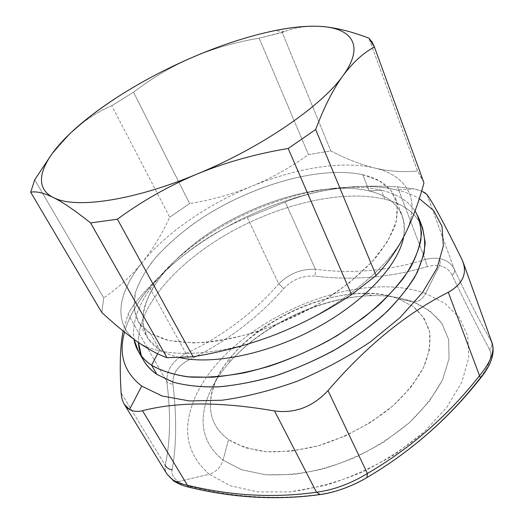 <?xml version="1.0" encoding="UTF-8"?>
<svg xmlns="http://www.w3.org/2000/svg" width="524" height="524" viewBox="0 0 524 524"><rect width="100%" height="100%" fill="white"/><g stroke="black" fill="none" stroke-linecap="round" stroke-linejoin="round"><path stroke-width="0.39" stroke-dasharray="2.62 1.97" d="M396.786 190.016C405.216 192 412.709 194.876 419.279 198.642C412.709 194.876 405.216 192 396.786 190.016C307.608 168.197 146.923 250.334 124.529 332.111C146.923 250.334 307.608 168.197 396.786 190.016L414.124 188.902L396.786 190.016M420.484 223.427C413.58 211.48 401.685 203.417 384.799 199.225C342.519 189.053 279.783 204.098 228.268 233.396C176.935 262.727 137.471 306.586 138.487 342.506C137.471 306.586 176.935 262.727 228.268 233.396C279.783 204.098 342.519 189.053 384.799 199.225L381.256 190.16C337.764 180.164 272.618 196.67 220.047 227.567C167.667 258.437 128.649 304.117 134.026 339.356C128.649 304.117 167.667 258.437 220.047 227.567C272.618 196.67 337.764 180.164 381.256 190.16L384.799 199.225C403.965 203.974 416.573 213.615 422.639 228.15M426.975 194.469L454.413 269.506C454.963 271.491 454.21 273.417 452.147 275.29C449.546 270.043 445.321 266.84 439.459 265.694L440.226 262.052L439.623 258.594L440.226 262.052L439.459 265.694L433.545 265.426L427.296 266.605L425.18 259.531C430.283 258.142 435.097 257.828 439.623 258.594C446.553 259.93 451.478 263.565 454.413 269.506L426.975 194.469C425.403 192.236 421.119 190.382 414.124 188.902L397.506 186.858L425.18 259.531L427.296 266.605C390.629 277.497 353.222 280.674 315.075 276.135L315.461 269.323C352.77 274.032 389.345 270.77 425.18 259.531L397.506 186.858C354.086 184.166 316.673 189.223 285.272 202.022L315.461 269.323L315.075 276.135C303.016 275.283 292.602 279.41 283.831 288.508L278.775 283.884C289.235 273.528 301.464 268.674 315.461 269.323L285.272 202.022L247.276 217.493L278.775 283.884L283.831 288.508C257.173 318.533 225.595 342.329 189.092 359.883L185.968 353.445C221.98 336.663 252.915 313.476 278.775 283.884L247.276 217.493C212.056 231.968 179.365 255.136 149.202 287.008L185.968 353.445L189.092 359.883C177.78 365.739 172.389 373.769 172.92 383.974C170.13 384.026 168.093 383.247 166.822 381.629C166.39 370.023 172.769 360.623 185.968 353.445L149.202 287.008C137.963 298.903 130.915 308.001 128.053 314.282L166.822 381.629C168.093 383.247 170.13 384.026 172.92 383.974C176.824 416.849 176.555 445.426 172.101 469.72C176.555 445.426 176.824 416.849 172.92 383.974C172.389 373.769 177.78 365.739 189.092 359.883C225.595 342.329 257.173 318.533 283.831 288.508C292.602 279.41 303.016 275.283 315.075 276.135C353.222 280.674 390.629 277.497 427.296 266.605L433.545 265.419L439.459 265.694C445.321 266.84 449.546 270.043 452.147 275.29C466.57 305.335 479.074 330.14 489.639 349.704C490.995 352.174 491.126 355.541 490.038 359.805C488.414 365.608 484.89 371.902 479.473 378.695C447.797 419.187 409.86 452.323 365.673 478.117C351.172 486.37 336.808 491.65 322.581 493.955L321.867 494.329L322.581 493.955C279.449 500.158 235.63 497.761 191.109 486.757L183.479 484.34L178.35 481.608C173.372 478.084 171.289 474.122 172.101 469.72C168.944 469.373 166.658 467.899 165.23 465.305L121.129 392.928L165.23 465.305C164.68 468.312 165.23 471.2 166.881 473.971C165.23 471.2 164.68 468.312 165.23 465.305C170.385 441.745 170.916 413.855 166.822 381.629L128.053 314.282L123.16 331.004L128.053 314.282C130.915 308.001 137.963 298.903 149.202 287.008C179.365 255.136 212.056 231.968 247.276 217.493L285.272 202.022C316.673 189.223 354.086 184.166 397.506 186.858L414.124 188.902L421.63 191.005M490.038 359.805C491.126 355.541 490.995 352.174 489.639 349.704C491.833 347.274 492.449 344.602 491.486 341.694C492.449 344.602 491.833 347.274 489.639 349.704C479.074 330.14 466.57 305.335 452.147 275.29C454.21 273.417 454.963 271.491 454.413 269.506L460.472 282.22C471.921 306.121 482.257 325.941 491.486 341.694L462.057 259.721L492.206 343.246M172.101 469.72C171.289 474.122 173.372 478.084 178.35 481.608L209.286 474.246C187.985 455.507 182.398 432.123 192.518 404.089C218.98 328.017 349.96 265.858 425.586 293.499L439.459 265.694L425.586 293.499L445 303.376L459.437 317.642L467.703 335.982L468.764 357.761L461.886 381.976L446.861 407.266L424.152 431.973L394.978 454.301C372.892 467.487 349.718 477.842 325.443 485.368L290.126 491.892L257.769 491.898L230.363 485.748L209.286 474.246L178.35 481.608L176.647 481.877L174.276 481.314L178.35 481.608L183.492 484.34L191.109 486.757L189.564 487.346L191.109 486.757C235.63 497.761 279.449 500.158 322.581 493.955C336.808 491.65 351.172 486.37 365.673 478.117L366.938 477.547M491.486 341.694C480.704 323.243 468.345 299.178 454.413 269.506C451.478 263.565 446.553 259.93 439.623 258.594C435.097 257.828 430.283 258.136 425.18 259.531C389.345 270.77 352.77 274.032 315.461 269.323C301.464 268.674 289.235 273.528 278.775 283.884C252.915 313.476 221.98 336.663 185.968 353.445C172.776 360.623 166.39 370.023 166.822 381.629C170.916 413.855 170.385 441.745 165.23 465.305M366.047 478.078L365.673 478.117C409.86 452.323 447.797 419.187 479.473 378.695L480.187 378.57L479.473 378.695C484.89 371.909 488.414 365.608 490.032 359.811M425.586 293.499C349.96 265.858 218.98 328.017 192.518 404.089C182.398 432.123 187.985 455.507 209.286 474.246C216.071 472.176 220.65 467.474 223.028 460.131C205.074 445.466 199.258 426.733 205.565 403.932C209.456 390.387 216.864 377.169 227.796 364.285C260.703 325.194 321.251 296.44 372.348 295.647C387.334 295.359 400.834 297.396 412.853 301.752C417.969 302.328 422.213 299.577 425.586 293.499C422.213 299.577 417.969 302.328 412.853 301.752C400.834 297.396 387.334 295.359 372.348 295.647C321.251 296.44 260.703 325.194 227.796 364.285C216.864 377.169 209.456 390.387 205.565 403.932C199.258 426.733 205.074 445.466 223.028 460.131L228.562 439.649C216.111 430.42 210.065 418.545 210.432 404.024C210.065 418.545 216.111 430.42 228.562 439.649L223.028 460.131L241.669 469.773L265.635 474.764L293.709 474.469C313.961 471.58 334.404 465.941 355.036 457.544C375.125 447.732 393.236 436.112 409.375 422.691L429.235 401.463L442.623 379.631L449.055 358.606L448.636 339.545L441.889 323.36C434.56 314.177 424.879 306.972 412.853 301.752L398.777 298.929L412.853 301.752L429.628 310.653L441.889 323.36L448.636 339.545L449.055 358.606L442.623 379.631C434.907 394.297 423.831 408.648 409.375 422.691L384.105 441.85C365.058 453.175 345.087 462.109 324.186 468.653C303.416 473.565 283.903 475.596 265.635 474.764L241.669 469.773L223.028 460.131C220.65 467.474 216.071 472.176 209.286 474.246L230.363 485.748L257.769 491.898L290.126 491.892C313.575 488.715 337.286 482.27 361.265 472.556C384.583 461.146 405.55 447.62 424.152 431.973L446.861 407.266L461.886 381.976L468.764 357.761L467.703 335.982L459.437 317.642L445 303.376L425.586 293.499M210.432 404.017C211.224 387.832 218.495 371.647 232.237 355.462C261.771 320.433 316.889 294.259 362.7 293.512C376.134 293.237 388.16 295.045 398.777 298.929L413.515 306.848C421.499 313.804 426.89 322.332 429.68 332.432C430.767 343.312 428.704 355.056 423.49 367.671C416.416 380.509 406.428 393.066 393.524 405.334C372.407 423.084 345.827 437.396 318.232 445.8C299.925 450.26 282.691 452.245 266.526 451.754C251.468 449.861 238.813 445.826 228.562 439.649L245.232 447.758L266.526 451.754L291.351 451.157L318.232 445.8L345.427 435.916L371.097 422.108L393.524 405.334L411.307 386.778L423.49 367.671L429.615 349.213L429.68 332.432L424.093 318.127L413.515 306.848L398.777 298.929C334.279 272.866 210.871 340.083 210.432 404.017M319.155 26.331L317.249 26.259C303.966 26.01 292.287 28.093 282.213 32.495L330.821 150.938C344.962 158.327 358.829 163.829 372.42 167.444L374.581 167.981L372.394 167.483C340.24 160.626 294.685 168.577 251.841 186.236C207.943 204.255 166.462 232.499 142.181 262.557C166.462 232.499 207.943 204.255 251.841 186.236C232.27 194.181 211.539 199.965 189.649 203.587L169.717 217.224L189.649 203.587L133.541 92.211L189.649 203.587C211.539 199.965 232.27 194.181 251.841 186.236C271.34 178.14 290.231 167.595 308.512 154.593L259.19 38.173L308.512 154.593L330.821 150.938L282.213 32.495L259.19 38.173C235.427 42.123 213.085 48.555 192.164 57.47C171.335 66.587 151.796 78.168 133.541 92.211L111.795 105.691C97.431 111.776 83.788 120.808 70.851 132.775L51.345 154.75L70.851 132.775L83.585 122.046C92.702 115.326 102.108 109.87 111.795 105.691L169.717 217.224C162.034 234.005 152.851 249.116 142.181 262.557C131.445 275.84 118.634 287.611 103.739 297.861L34.708 179.804L103.739 297.861L101.787 312.481L103.739 297.861C118.634 287.611 131.445 275.84 142.181 262.557C152.851 249.116 162.034 234.005 169.717 217.224L111.795 105.691L133.541 92.211C151.796 78.168 171.335 66.587 192.164 57.47C213.085 48.555 235.427 42.123 259.19 38.173L284.244 31.682C293.833 27.818 304.837 26.004 317.249 26.259L319.391 26.344M423.962 182.811L417.523 170.994C403.107 172.403 388.788 171.4 374.581 167.981L372.42 167.444C358.829 163.829 344.962 158.327 330.821 150.938L308.512 154.593C290.231 167.595 271.34 178.14 251.841 186.236C294.685 168.577 340.24 160.626 372.394 167.483L374.581 167.981C406.801 175.363 422.423 200.004 404.711 234.87C422.423 200.004 406.801 175.363 374.581 167.981C388.788 171.4 403.107 172.403 417.523 170.994L368.876 38.128L417.523 170.994L423.536 181.566M275.899 334.391C335.131 311.603 388.068 269.343 404.666 234.955C388.068 269.343 335.131 311.603 275.899 334.391M138.362 342.382C162.46 358.763 217.539 357.394 275.388 334.594C217.539 357.394 162.46 358.763 138.362 342.382L138.362 342.382M136.679 341.248C112.274 324.087 117.841 292.385 142.181 262.557C117.835 292.392 112.267 324.094 136.685 341.255M362.732 174.708L379.559 180.924L391.421 190.978L397.277 204.674L396.262 221.6L387.852 241.014L371.994 261.869L349.279 282.855L320.95 302.505C299.846 314.498 277.975 324.408 255.345 332.223C233.029 338.53 212.344 342.1 193.304 342.938L168.774 340.502L150.375 333.395L138.709 322.384L133.849 308.374L135.487 292.3C139.554 280.877 146.301 269.271 155.726 257.474C166.422 245.802 178.939 234.628 193.264 223.958C244.832 187.415 317.465 164.968 362.732 174.708C321.192 165.741 256.177 183.891 205.912 215.495C184.363 229.46 166.652 244.643 152.772 261.031C144.631 271.897 138.808 282.56 135.29 293.027C133.273 303.206 134.105 312.494 137.799 320.891C140.57 325.764 144.768 329.937 150.375 333.395L159.682 349.763L157.619 353.739L159.682 349.763C165.211 353.255 171.99 355.888 180.02 357.669C171.99 355.888 165.211 353.255 159.682 349.763C154.036 346.168 149.785 341.871 146.936 336.873C143.124 328.273 142.142 318.802 143.995 308.453C147.336 297.835 152.982 287.041 160.94 276.076C174.538 259.544 191.994 244.295 213.301 230.337C263.022 198.773 327.683 181.166 369.191 190.926C323.956 180.322 251.743 202.212 200.797 238.806C179.385 254.71 162.204 272.388 151.429 290.25C145.495 302.106 142.62 313.378 142.803 324.068L147.873 338.406L159.682 349.763L150.375 333.395L164.903 339.526C176.699 342.218 190.389 343.161 205.965 342.369C238.348 339.277 277.15 326.747 311.963 307.726C337.528 292.968 359.3 275.866 374.981 258.522C384.275 247.027 390.989 236.016 395.122 225.503C397.749 215.462 397.913 206.456 395.6 198.478C390.459 186.38 379.507 178.455 362.732 174.708L369.191 190.926L381.256 190.16L369.191 190.926L362.732 174.708M143.707 360.597L141.408 355.947M415.08 210.871C407.901 200.718 396.629 193.814 381.256 190.16C396.629 193.814 407.901 200.718 415.08 210.871M403.618 236.999C406.709 212.698 395.234 197.338 369.191 190.926C385.946 195 396.95 203.247 402.209 215.659C404.633 221.921 405.098 229.034 403.618 236.999M232.237 355.462L227.796 364.285C260.271 325.863 322.044 296.532 372.348 295.647L362.7 293.512M284.244 31.682L274.576 30.661M84.24 121.037L83.585 122.046M137.799 320.891L146.936 336.873M395.6 198.478L402.209 215.659"/><path stroke-width="0.79" d="M419.279 198.642L433.643 210.537L442.014 226.401L443.37 245.867L436.957 268.288L422.403 292.661L399.95 317.682L370.501 341.805C347.877 356.968 323.59 370.055 297.645 381.066C271.498 390.478 246.3 396.865 222.052 400.225L189.203 400.919L162.067 395.974L141.703 386.083C124.064 372.204 118.339 354.211 124.529 332.111C118.339 354.211 124.064 372.204 141.703 386.083L129.513 409.513C124.404 406.401 121.614 400.873 121.129 392.928C119.485 366.341 120.16 345.702 123.16 331.004C120.16 345.702 119.485 366.341 121.129 392.928C121.404 397.467 122.472 401.299 124.339 404.43L129.513 409.513L141.703 386.083L162.067 395.974L189.203 400.919L222.052 400.225C246.3 396.865 271.498 390.478 297.645 381.066C323.59 370.055 347.877 356.968 370.501 341.805L399.95 317.682L422.403 292.661L436.957 268.288L443.37 245.867L442.014 226.401L433.643 210.537L419.279 198.642M141.408 355.947L138.487 342.506C139.037 355.469 145.174 366.099 156.912 374.398L173.228 382.173C186.518 385.756 201.963 387.295 219.549 386.791C238.106 385.022 257.638 381.092 278.126 374.994C298.739 367.724 318.73 358.73 338.091 348.021C356.621 336.546 373.088 324.258 387.485 311.145C400.362 297.874 410.364 284.801 417.49 271.917L423.995 253.695C425.56 242.363 424.388 232.276 420.484 223.427M142.508 410.718C137.465 411.903 133.135 411.497 129.513 409.513C133.135 411.497 137.465 411.903 142.508 410.718L187.422 485.27C181.383 484.045 176.405 482.146 172.501 479.571L166.881 473.965L172.501 479.571C176.405 482.152 181.376 484.052 187.422 485.27L142.508 410.718C177.4 401.659 221.403 401.738 274.517 410.947C221.403 401.738 177.4 401.659 142.508 410.718M421.63 191.005L426.975 194.469C433.806 204.203 445.505 225.955 462.057 259.721C467.794 272.768 463.209 283.628 448.295 292.3C406.395 313.385 366.296 346.148 327.998 390.59C312.808 406.886 294.979 413.665 274.517 410.947C294.979 413.665 312.808 406.886 327.998 390.59C366.296 346.148 406.395 313.385 448.295 292.3C462.057 284.48 467.028 274.524 463.209 262.439L462.057 259.721C445.505 225.955 433.806 204.203 426.975 194.469L426.975 194.469M492.206 343.246L492.259 343.384C494.702 351.624 490.457 362.398 479.519 375.701L448.295 292.3L479.519 375.701C448.046 415.611 410.678 448.203 367.403 473.486L327.998 390.59L367.403 473.486C350.477 483.776 333.506 490.025 316.496 492.219L274.517 410.947L316.496 492.219C274.537 498.226 231.51 495.914 187.422 485.27C231.51 495.914 274.537 498.226 316.496 492.219L320.223 494.558L321.867 494.329L320.223 494.551L316.496 492.219C333.506 490.025 350.477 483.776 367.403 473.486C410.678 448.203 448.046 415.611 479.519 375.701C490.457 362.398 494.702 351.624 492.259 343.384L491.486 341.694M189.564 487.346L188.869 487.189L187.422 485.27L188.869 487.189L189.564 487.346M174.276 481.314L172.501 479.571L174.276 481.314M165.23 465.305C166.658 467.899 168.944 469.373 172.101 469.72M480.187 378.57L480.501 378.184L479.519 375.701L480.501 378.184L480.187 378.57M463.301 262.694L492.259 343.384C494.97 353.713 491.047 365.313 480.501 378.184C448.688 418.584 410.836 451.701 366.938 477.547L367.403 473.486L366.938 477.547L366.047 478.078M196.854 174.125C133.705 200.581 76.759 208.69 54.83 198.203L53.297 197.489C31.171 186.433 41.913 159.892 70.851 132.775C99.802 105.462 145.436 77.611 192.164 57.47C237.778 37.774 284.984 25.276 317.203 26.252L319.391 26.344C351.604 27.726 365.313 45.084 343.01 75.653C321.991 105.684 261.456 147.591 196.854 174.125C261.456 147.591 321.991 105.684 343.01 75.653C365.313 45.09 351.604 27.733 319.398 26.344C333.664 27.11 350.156 31.034 368.876 38.128C350.156 31.034 333.657 27.11 319.391 26.344L317.203 26.252C304.765 25.925 290.551 27.399 274.576 30.661C248.442 36.13 220.971 45.064 192.164 57.47C150.512 75.574 114.533 96.763 84.24 121.037L70.851 132.775C41.913 159.892 31.171 186.433 53.297 197.489L54.83 198.203C76.759 208.69 133.705 200.581 196.854 174.125C225.346 162.42 255.791 153.873 288.174 148.488C255.791 153.873 225.346 162.42 196.854 174.125C168.499 186.092 142.011 201.118 117.396 219.202C142.011 201.118 168.499 186.092 196.854 174.125M368.876 38.128L372.223 42.228L374.398 46.99C363.361 52.865 352.901 62.422 343.01 75.653C352.901 62.422 363.361 52.865 374.398 46.99L368.876 38.128M374.071 46.02L423.962 182.811C418.814 202.087 412.388 219.451 404.692 234.909C396.95 250.184 387.413 263.716 376.081 275.506L315.664 129.52C324.101 107.086 333.212 89.126 343.01 75.653C333.212 89.126 324.101 107.086 315.664 129.52L288.174 148.488L315.664 129.52L376.081 275.506L351.545 294.665L288.174 148.488L351.545 294.665C326.897 310.994 301.595 324.271 275.65 334.489C249.601 344.543 222.078 351.958 193.074 356.752L117.396 219.202L90.587 222.936C76.262 211.447 64.334 203.22 54.804 198.255L53.304 197.489L54.804 198.255C64.334 203.22 76.262 211.447 90.587 222.936L166.979 357.689C157.973 354.434 148.416 349.338 138.31 342.388L136.685 341.255C125.865 333.559 114.225 323.97 101.787 312.481L30.687 192.216C36.11 191.077 43.643 192.832 53.297 197.489C43.643 192.832 36.11 191.077 30.687 192.216L34.708 179.804L51.345 154.75L34.708 179.804L30.687 192.216L101.787 312.481C114.225 323.97 125.865 333.559 136.685 341.255L138.31 342.388C148.416 349.338 157.973 354.434 166.979 357.689L90.587 222.936L117.396 219.202L193.074 356.752L166.979 357.689L193.074 356.752C222.078 351.958 249.601 344.543 275.65 334.489L275.65 334.489C301.595 324.271 326.897 310.994 351.545 294.665L376.081 275.506C387.413 263.716 396.95 250.184 404.692 234.909L404.692 234.909C412.388 219.451 418.814 202.087 423.962 182.811M419.01 218.488L422.639 228.15L425.18 242.586C424.466 253.328 420.942 264.908 414.608 277.327C406.624 290.047 395.961 302.833 382.631 315.69C367.92 328.319 351.355 340.076 332.95 350.956C313.837 361.069 294.246 369.499 274.183 376.252C254.291 381.865 235.387 385.415 217.473 386.915C200.502 387.21 185.594 385.579 172.743 382.016L156.912 374.398C151.161 370.461 146.759 365.863 143.707 360.597L138.506 351.683C141.519 356.877 145.895 361.403 151.619 365.267L156.912 374.398L151.619 365.267C161.294 370.841 173.359 374.699 187.815 376.835L212.207 377.254C230.18 375.649 249.162 371.994 269.153 366.289C289.32 359.457 309.029 350.962 328.273 340.796C346.809 329.878 363.499 318.107 378.341 305.479C391.801 292.647 402.57 279.901 410.659 267.24C417.091 254.893 420.7 243.398 421.473 232.761L419.01 218.488L415.08 210.871C419.796 219.294 421.735 229.073 420.883 240.195C418.29 251.965 412.584 264.489 403.768 277.759C393.183 291.226 379.861 304.483 363.807 317.537L336.912 335.799C307.699 352.737 275.572 365.582 244.832 372.702C224.816 376.383 206.482 377.824 189.826 377.025C174.499 374.994 161.759 371.077 151.619 365.267C141.677 358.416 135.808 349.783 134.026 339.356L138.506 351.683M157.619 353.739L151.619 365.267L157.619 353.739M180.02 357.669C213.36 365.189 268.936 353.811 316.941 327.638C364.986 301.477 398.561 264.6 403.618 236.999C398.561 264.6 364.986 301.477 316.941 327.638C268.936 353.811 213.36 365.189 180.02 357.669M166.881 473.965L124.339 404.43M166.979 474.122L173.575 480.842C177.846 483.724 182.942 485.84 188.869 487.189C233.488 498.016 277.275 500.472 320.223 494.551C335.498 492.612 354.335 485.237 366.938 477.547"/></g></svg>
